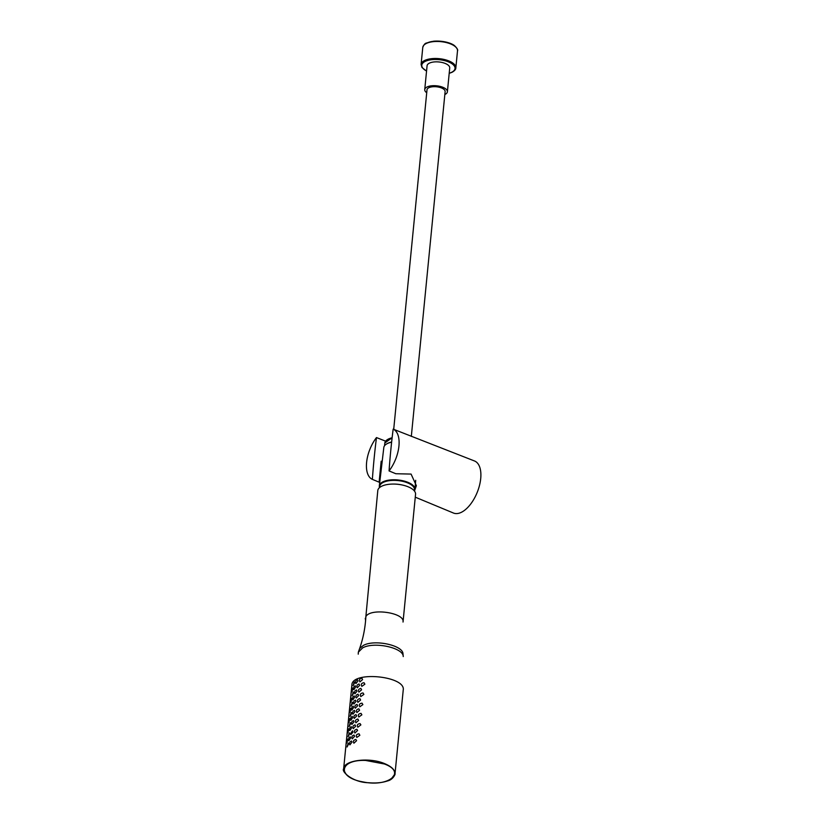 <?xml version="1.0" encoding="UTF-8"?>
<svg xmlns="http://www.w3.org/2000/svg" width="824" height="824" viewBox="0 0 824 824"><rect width="100%" height="100%" fill="white"/><g stroke="black" fill="none" stroke-linecap="round" stroke-linejoin="round"><path stroke-width="1.24" d="M415.275 497.181L453.458 513.033A28.078 14.235 -68 0 0 461.553 512.219A28.078 14.235 -68 0 0 479.517 485.336A28.078 14.235 -68 0 0 474.459 460.956L393.161 429.129A27.192 13.781 112 0 1 389.062 470.926L395.808 473.728L411.083 474.078L416.367 485.697L414.894 489.858M379.73 482.359L379.122 482.174L381.182 461.193L382.171 461.594M372.376 479.372A758.729 565.923 -116.8 0 1 376.475 437.575A27.192 13.781 112 0 0 372.376 479.372L379.122 482.174M376.475 437.575L385.57 441.139M393.161 429.129A758.729 565.923 63.2 0 0 389.062 470.926M382.048 462.594A18.973 8.199 5.6 0 1 381.182 461.193M426.719 92.741A11.382 4.913 5.6 0 1 424.741 89.579L427.079 65.745A11.382 4.913 5.6 0 1 438.883 61.965A11.382 4.913 5.6 0 1 449.729 67.97L447.391 91.804A11.382 4.913 5.6 0 1 445.166 94.358A11.382 4.913 5.6 0 1 444.836 94.513M424.741 89.579A11.382 4.913 5.6 0 1 436.545 85.799A11.382 4.913 5.6 0 1 447.391 91.804M393.707 429.345L427.007 89.806A9.105 3.935 5.6 0 1 436.452 86.778A9.105 3.935 5.6 0 1 445.125 91.577L411.32 436.401M386.528 444.023A16.614 7.179 5.6 0 1 386.786 443.858A16.614 7.179 5.6 0 1 391.637 442.004M379.565 487.571A17.912 7.735 5.6 0 1 379.328 485.851L383.819 447.473A17.18 7.426 5.6 0 1 386.25 444.198A17.18 7.426 5.6 0 1 391.616 442.21M379.328 485.851A17.912 7.735 5.6 0 1 397.899 479.959A17.912 7.735 5.6 0 1 414.977 489.343A17.912 7.735 5.6 0 1 414.41 490.991M379.617 487.53L379.73 486.366A17.459 7.54 5.6 0 1 397.838 480.567A17.459 7.54 5.6 0 1 414.472 489.775L414.359 490.929M362.869 704.623L362.035 703.16C359.418 703.541 358.687 704.747 359.841 706.776L362.869 704.623M357.637 705.787L357.019 704.427C354.989 705.097 354.402 706.364 355.268 708.218L357.637 705.787M353.63 707.456L353.218 706.168C351.755 707.074 351.302 708.393 351.858 710.123L353.63 707.456M362.591 679.594L361.87 678.183C359.552 678.719 358.904 679.954 359.903 681.891L362.591 679.594M357.987 681.026L357.482 679.697C355.731 680.49 355.206 681.788 355.917 683.57L357.987 681.026M352.785 689.163L352.579 687.958L351.652 692.078L352.785 689.163M351.56 713.574L351.24 712.327L350.087 716.365L351.56 713.574M352.631 717.673L352.219 716.386C350.756 717.292 350.303 718.61 350.849 720.341L352.631 717.673M356.627 716.005L356.019 714.645C353.99 715.314 353.403 716.571 354.258 718.425L356.627 716.005M358.584 720.464L357.863 719.053C355.546 719.589 354.897 720.825 355.896 722.761L358.584 720.464M353.98 721.896L353.475 720.567C351.724 721.361 351.199 722.648 351.91 724.43L353.98 721.896M350.55 723.791L350.241 722.545L349.088 726.572L350.55 723.791M348.779 730.023L348.573 728.818L347.646 732.948L348.779 730.023M351.621 727.891L351.209 726.603C349.757 727.51 349.294 728.828 349.85 730.548L351.621 727.891M355.628 726.222L355.02 724.852C352.991 725.532 352.404 726.789 353.259 728.643L355.628 726.222M359.861 735.276L359.027 733.813C356.421 734.184 355.69 735.389 356.833 737.429L359.861 735.276M358.234 654.163L358.347 652.175L362.622 647.901C373.89 641.36 403.523 647.695 403.245 656.574L402.998 653.978C403.266 645.285 374.292 639.094 363.271 645.491L359.635 648.498C363.199 638.291 365.279 627.672 365.866 616.64C370.244 607.649 405.161 612.706 403.029 622.038L415.553 494.276A18.973 8.199 5.6 0 0 399.486 484.512A18.973 8.199 5.6 0 0 378.391 488.889A18.973 8.199 5.6 0 0 377.794 490.579L365.866 616.64C370.244 607.649 405.161 612.706 403.029 622.038M346.379 774.622L343.701 770.234L343.649 768.885C341.146 771.511 352.785 782.47 368.544 782.728C375.806 783.346 382.068 782.769 387.332 780.998C393.748 779.617 395.685 772.994 394.995 773.921L403.214 690.162C406.201 675.999 351.673 670.654 351.858 685.125L343.639 768.885C343.515 760.233 369.327 756.937 384.654 763.642C391.688 766.608 395.139 770.038 394.995 773.921L391.194 779.02M365.599 760.439C338.952 759.347 336.676 777.516 362.91 781.873C388.567 787.517 406.974 772.253 384.447 764.003L365.599 760.439M365.269 618.33L365.526 620.101L365.866 616.651M359.635 648.498L358.347 652.175M361.87 714.841L361.036 713.378C358.419 713.759 357.688 714.964 358.842 716.993L361.87 714.841M354.979 711.679L354.474 710.35C352.724 711.143 352.209 712.43 352.919 714.212L354.979 711.679M349.778 719.805L349.582 718.6L348.645 722.73L349.778 719.805M359.583 710.247L358.862 708.836C356.555 709.371 355.896 710.607 356.895 712.544L359.583 710.247M350.787 709.588L350.581 708.383L349.654 712.513L350.787 709.588M360.582 700.029L359.872 698.618C357.554 699.154 356.895 700.39 357.904 702.326L360.582 700.029M355.989 701.461L355.474 700.132C353.723 700.925 353.208 702.213 353.918 704.005L355.989 701.461M354.629 697.238L354.217 695.95C352.754 696.857 352.301 698.175 352.857 699.906L354.629 697.238M358.636 695.58L358.028 694.21C355.989 694.879 355.401 696.146 356.267 698L358.636 695.58M356.988 691.243L356.483 689.915C354.732 690.708 354.207 691.995 354.917 693.787L356.988 691.243M351.786 699.38L351.58 698.175L350.653 702.295L351.786 699.38M361.582 689.812L360.871 688.401C358.553 688.936 357.894 690.172 358.904 692.109L361.582 689.812M355.628 687.02L355.216 685.733C353.764 686.649 353.3 687.958 353.857 689.688L355.628 687.02M354.557 682.921L354.248 681.675L353.094 685.712L354.557 682.921M359.635 685.362L359.027 683.992C356.998 684.662 356.411 685.929 357.266 687.783L359.635 685.362M364.877 684.188L364.043 682.725C361.427 683.106 360.696 684.311 361.849 686.351L364.877 684.188M353.558 693.139L353.249 691.892L352.095 695.93L353.558 693.139M363.868 694.405L363.034 692.943C360.428 693.324 359.697 694.529 360.84 696.558L363.868 694.405M352.559 703.356L352.25 702.11L351.086 706.147L352.559 703.356M360.881 724.883L360.037 723.596C357.42 723.966 356.689 725.171 357.843 727.211L360.881 724.883M357.585 730.486L356.864 729.271C354.547 729.807 353.887 731.043 354.897 732.979L357.585 730.486M354.639 736.244L354.021 735.07C351.982 735.75 351.395 737.006 352.26 738.86L354.639 736.244M350.488 733.751L350.911 734.648L352.981 732.103L352.476 730.775L350.488 733.751M349.572 733.824L349.242 732.763L348.089 736.79L349.572 733.824M347.79 740.076L347.574 739.035L346.647 743.166L347.79 740.076M350.633 737.913L350.21 736.821C348.748 737.727 348.294 739.046 348.851 740.766L350.633 737.913M348.562 744.041L348.243 742.98L347.079 747.008L348.562 744.041M351.992 742.125L351.467 740.992C349.716 741.796 349.201 743.083 349.912 744.865L351.992 742.125M356.586 740.704L355.865 739.489C353.548 740.024 352.888 741.26 353.898 743.197L356.586 740.704M422.774 47.442A17.459 7.54 5.6 0 1 440.871 41.643A17.459 7.54 5.6 0 1 457.505 50.851C458.113 49.934 457.155 48.245 454.632 45.773C452.458 43.693 444.27 40.386 433.64 41.2L426.647 42.992C425.122 43.188 423.824 44.671 422.774 47.442L421.095 64.468A17.459 7.54 5.6 0 1 439.202 58.669A17.459 7.54 5.6 0 1 455.837 67.877L457.505 50.851M425.617 43.826A16.696 7.21 5.6 0 1 440.912 41.282A16.696 7.21 5.6 0 1 455.414 46.752M426.564 70.998A16.696 7.21 5.6 0 1 426.142 60.986A16.696 7.21 5.6 0 1 448.998 62.109A16.696 7.21 5.6 0 1 451.748 72.234A16.696 7.21 5.6 0 1 449.214 73.212M387.332 439.676A16.315 7.045 5.6 0 1 392.111 437.791M384.561 445.712L384.829 442.993A16.614 7.179 5.6 0 1 392.1 437.904M392.265 484.069A17.459 7.54 5.6 0 1 402.627 485.089M449.204 73.346L452.16 72.234C454.642 70.782 455.868 69.329 455.837 67.877M421.095 64.468L421.96 67.475L426.544 71.121M384.829 442.993L392.121 437.75M386.786 443.858L386.25 444.198M415.687 480.31L414.977 489.343"/></g></svg>
